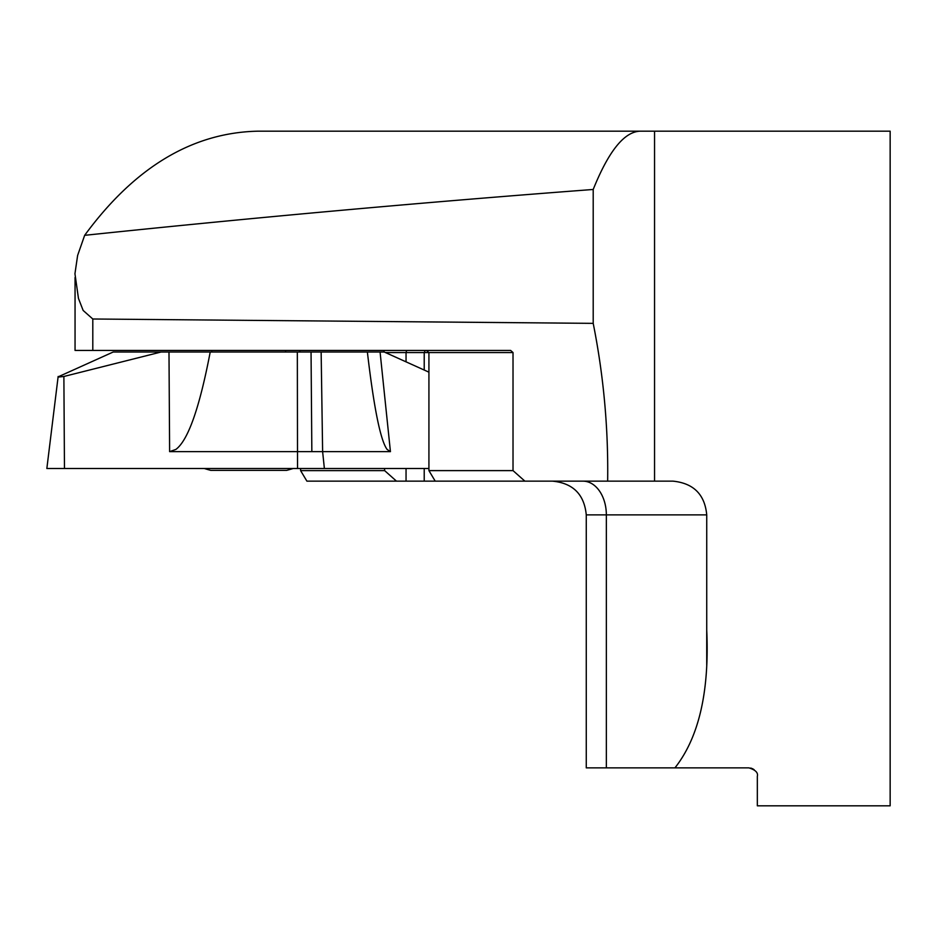 <?xml version="1.0" encoding="UTF-8"?>
<svg xmlns="http://www.w3.org/2000/svg" width="937" height="937" viewBox="0 0 937 937"><rect width="100%" height="100%" fill="white"/><g stroke="black" fill="none" stroke-linecap="round" stroke-linejoin="round"><path stroke-width="1.41" d="M640.416 131.18L258.038 131.18C192.413 132.527 134.623 167.243 84.658 235.328C254.032 217.56 423.547 202.275 593.203 189.473C608.722 150.904 624.452 131.473 640.416 131.18L654.553 131.18L654.553 481.149L673 481.149C693.567 483.234 704.811 494.478 706.732 514.881L606.344 514.881L606.344 767.871L674.945 767.871C698.885 737.489 709.485 691.6 706.732 630.226L706.732 514.881M674.945 767.871L748.897 767.871C755.456 769.874 758.267 772.685 757.33 776.304L757.33 805.82L890.15 805.82L890.15 131.18L654.553 131.18M754.156 769.71L752.505 768.68M751.568 768.305L750.666 768.059M513.019 470.608L524.884 481.149L435.213 481.149L428.923 470.608L513.019 470.608L513.019 352.546L510.642 350.438L92.798 350.438L92.798 319.002L83.159 310.463L78.462 298.411L74.948 273.721L77.619 255.461L84.658 235.328M424.215 468.5L424.215 481.149L607.656 481.149C608.394 428.045 603.58 375.444 593.203 323.359L92.798 319.002M593.203 189.473L593.203 323.359M607.656 481.149L654.553 481.149M424.215 481.149L306.903 481.149L300.601 470.608L384.615 470.608L396.48 481.149L306.903 481.149M706.732 630.226L706.732 665.27M582.978 481.149A33.732 23.366 -90 0 1 606.344 514.881L586.269 514.881L586.269 767.871L606.344 767.871M75.054 277.504L75.054 350.438L92.798 350.438M300.601 468.5L300.601 470.608M299.336 350.438L300.285 352.019M513.019 352.546L428.923 352.546L428.923 470.608M426.452 350.438L428.923 352.546L406.049 352.546L406.049 361.846M406.049 468.5L406.049 481.149M406.681 350.438L406.049 352.546L385.447 352.546M384.615 468.5L384.615 470.608M384.346 352.054L383.444 350.438M293.14 468.5A147.577 147.577 0 0 1 286.675 470.374L210.778 470.374A147.577 147.577 0 0 1 204.313 468.5M428.923 372.165L384.264 352.019L113.178 352.019L58.972 376.475M210.216 352.019C199.522 407.911 188.079 440.378 175.875 449.42L169.62 451.634L390.436 451.634L387.086 449.42C380.481 440.378 373.91 407.911 367.374 352.019M313.345 468.5L64.466 468.5L63.88 376.475L161.07 352.019M63.88 376.475L58.071 377.096M58.153 376.475L46.85 468.5L324.378 468.5L322.621 451.634L321.145 352.019M311.845 451.634L311.049 352.019M428.923 468.5L324.378 468.5M425.293 350.438L424.215 352.546L424.215 370.045M380.071 352.019L390.436 451.634M297.533 468.5L297.334 352.019M168.988 352.019L169.62 451.634M586.269 514.881C584.278 494.396 573.034 483.152 552.537 481.149M211.832 350.438L211.832 352.019M285.621 350.438L285.621 352.019"/></g></svg>
